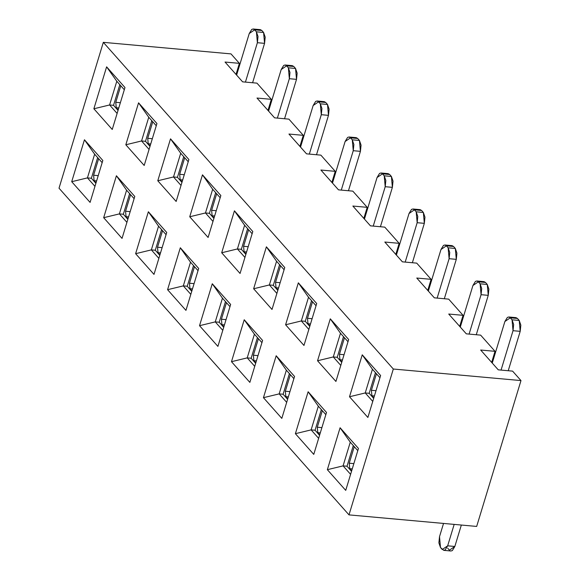 <?xml version="1.0" encoding="UTF-8"?>
<svg xmlns="http://www.w3.org/2000/svg" width="580" height="580" viewBox="0 0 580 580"><rect width="100%" height="100%" fill="white"/><g stroke="black" fill="none" stroke-linecap="round" stroke-linejoin="round"><path stroke-width="0.87" d="M520.985 380.582L393.32 369.025L349 514.88L476.673 526.43L520.985 380.582L512.597 371.127L498.249 369.83L512.597 371.127L520.985 380.582L476.673 526.43L349 514.88L393.32 369.025L103.327 42.34L59.015 188.195L349 514.88L59.015 188.195L103.327 42.34L393.32 369.025L520.985 380.582M480.675 350.03L498.249 369.83L480.675 350.03L495.023 351.328L480.675 350.03M491.659 362.406L495.023 351.328L480.639 335.131L466.298 333.833L480.639 335.131L495.023 351.328L491.659 362.406M375.456 372.65L369.177 393.312L373.679 398.373L369.177 393.312L375.456 372.65M367.88 417.455L380.618 375.521L362.246 354.822L372.433 369.25L379.951 377.718L372.433 369.25L365.233 392.95L369.177 393.312L365.233 392.95L372.433 369.25L362.246 354.822L349.508 396.756L365.233 392.95L349.508 396.756L367.88 417.455L349.508 396.756L362.246 354.822L380.618 375.521L367.88 417.455M372.751 401.418L365.233 392.95L372.751 401.418M448.724 314.034L466.298 333.833L448.724 314.034L463.065 315.332L448.724 314.034M459.701 326.402L463.065 315.332L448.688 299.135L434.34 297.837L448.688 299.135L463.065 315.332L459.701 326.402M343.498 336.654L337.226 357.309L341.721 362.377L337.226 357.309L343.498 336.654M335.921 381.459L348.667 339.525L330.288 318.826L340.482 333.254L348 341.721L340.482 333.254L333.282 356.954L337.226 357.309L333.282 356.954L340.482 333.254L330.288 318.826L317.55 360.76L333.282 356.954L317.55 360.76L335.921 381.459L317.55 360.76L330.288 318.826L348.667 339.525L335.921 381.459M340.793 365.422L333.282 356.954L340.793 365.422M416.766 278.037L434.34 297.837L416.766 278.037L431.114 279.335L416.766 278.037M427.75 290.406L431.114 279.335L416.73 263.132L402.389 261.834L416.73 263.132L431.114 279.335L427.75 290.406M311.547 300.657L305.269 321.313L309.771 326.38L305.269 321.313L311.547 300.657M303.971 345.462L316.709 303.529L298.337 282.83L308.524 297.257L316.042 305.725L308.524 297.257L301.325 320.957L305.269 321.313L301.325 320.957L308.524 297.257L298.337 282.83L285.599 324.764L301.325 320.957L285.599 324.764L303.971 345.462L285.599 324.764L298.337 282.83L316.709 303.529L303.971 345.462M308.843 329.425L301.325 320.957L308.843 329.425M384.815 242.034L402.389 261.834L384.815 242.034L399.156 243.332L384.815 242.034M395.792 254.41L399.156 243.332L384.779 227.135L370.431 225.838L384.779 227.135L399.156 243.332L395.792 254.41M279.589 264.661L273.318 285.317L277.813 290.377L273.318 285.317L279.589 264.661M272.013 309.459L284.758 267.525L266.38 246.826L276.573 261.254L284.091 269.722L276.573 261.254L269.374 284.954L273.318 285.317L269.374 284.954L276.573 261.254L266.38 246.826L253.641 288.76L269.374 284.954L253.641 288.76L272.013 309.459L253.641 288.76L266.38 246.826L284.758 267.525L272.013 309.459M276.885 293.422L269.374 284.954L276.885 293.422M240.062 273.463L252.8 231.529L240.062 273.463L221.69 252.764L234.429 210.83L252.8 231.529L234.429 210.83L244.615 225.257L252.133 233.725L244.615 225.257L234.429 210.83L221.69 252.764L240.062 273.463M353.3 445.578L347.021 466.233L351.524 471.301L347.021 466.233L353.3 445.578M345.724 490.383L358.462 448.449L340.09 427.75L350.276 442.177L357.795 450.646L350.276 442.177L343.077 465.878L347.021 466.233L343.077 465.878L350.276 442.177L340.09 427.75L327.352 469.684L343.077 465.878L327.352 469.684L345.724 490.383L327.352 469.684L340.09 427.75L358.462 448.449L345.724 490.383M350.595 474.346L343.077 465.878L350.595 474.346M321.342 409.582L315.07 430.237L319.565 435.304L315.07 430.237L321.342 409.582M313.765 454.387L326.511 412.452L308.132 391.754L318.326 406.181L325.844 414.649L318.326 406.181L311.126 429.882L315.07 430.237L311.126 429.882L318.326 406.181L308.132 391.754L295.394 433.688L311.126 429.882L295.394 433.688L313.765 454.387L295.394 433.688L308.132 391.754L326.511 412.452L313.765 454.387M318.637 438.349L311.126 429.882L318.637 438.349M289.391 373.585L283.113 394.24L287.607 399.308L283.113 394.24L289.391 373.585M281.815 418.383L294.553 376.456L276.181 355.757L286.368 370.178L293.886 378.646L286.368 370.178L279.168 393.885L283.113 394.24L279.168 393.885L286.368 370.178L276.181 355.757L263.443 397.684L279.168 393.885L263.443 397.684L281.815 418.383L263.443 397.684L276.181 355.757L294.553 376.456L281.815 418.383M286.687 402.353L279.168 393.885L286.687 402.353M257.433 337.582L251.162 358.237L255.657 363.305L251.162 358.237L257.433 337.582M249.857 382.387L262.602 340.453L244.224 319.754L254.417 334.181L261.935 342.649L254.417 334.181L247.218 357.882L251.162 358.237L247.218 357.882L254.417 334.181L244.224 319.754L231.485 361.688L247.218 357.882L231.485 361.688L249.857 382.387L231.485 361.688L244.224 319.754L262.602 340.453L249.857 382.387M254.729 366.35L247.218 357.882L254.729 366.35M217.906 346.39L230.644 304.457L217.906 346.39L199.527 325.692L212.273 283.758L230.644 304.457L212.273 283.758L222.459 298.185L229.977 306.653L222.459 298.185L212.273 283.758L199.527 325.692L217.906 346.39M167.576 289.688L180.315 247.762L198.694 268.46L185.948 310.387L167.576 289.688L183.309 285.889L190.508 262.189L180.315 247.762L167.576 289.688L185.948 310.387L198.694 268.46L180.315 247.762L190.508 262.189L198.026 270.65L190.508 262.189L183.309 285.889L167.576 289.688M135.619 253.692L148.364 211.758L166.735 232.457L153.997 274.391L135.619 253.692L151.351 249.886L158.55 226.186L148.364 211.758L135.619 253.692L153.997 274.391L166.735 232.457L148.364 211.758L158.55 226.186L166.069 234.654L158.55 226.186L151.351 249.886L135.619 253.692M103.668 217.696L116.406 175.762L134.785 196.46L122.039 238.394L103.668 217.696L119.393 213.889L126.6 190.189L116.406 175.762L103.668 217.696L122.039 238.394L134.785 196.46L116.406 175.762L126.6 190.189L134.111 198.657L126.6 190.189L119.393 213.889L103.668 217.696M71.71 181.7L84.455 139.766L102.827 160.464L90.088 202.398L71.71 181.7L87.442 177.893L94.641 154.193L84.455 139.766L71.71 181.7L90.088 202.398L102.827 160.464L84.455 139.766L94.641 154.193L102.16 162.661L94.641 154.193L87.442 177.893L71.71 181.7M189.732 216.768L202.471 174.834L220.85 195.532L208.104 237.466L189.732 216.768L205.465 212.962L212.664 189.261L202.471 174.834L189.732 216.768L208.104 237.466L220.85 195.532L202.471 174.834L212.664 189.261L220.182 197.729L212.664 189.261L205.465 212.962L189.732 216.768M157.782 180.764L170.52 138.83L188.892 159.536L176.153 201.463L157.782 180.764L173.507 176.965L180.706 153.258L170.52 138.83L157.782 180.764L176.153 201.463L188.892 159.536L170.52 138.83L180.706 153.258L188.225 161.726L180.706 153.258L173.507 176.965L157.782 180.764M125.824 144.768L138.562 102.834L156.941 123.533L144.195 165.467L125.824 144.768L141.556 140.962L148.756 117.261L138.562 102.834L125.824 144.768L144.195 165.467L156.941 123.533L138.562 102.834L148.756 117.261L156.274 125.729L148.756 117.261L141.556 140.962L125.824 144.768M93.873 108.772L106.611 66.838L124.983 87.536L112.244 129.471L93.873 108.772L109.598 104.965L116.797 81.265L106.611 66.838L93.873 108.772L112.244 129.471L124.983 87.536L106.611 66.838L116.797 81.265L124.316 89.733L116.797 81.265L109.598 104.965L93.873 108.772M370.431 225.838L352.857 206.038L367.205 207.335L352.821 191.139L338.481 189.841L320.907 170.041L335.247 171.339L320.87 155.135L306.523 153.838L288.949 134.038L303.296 135.343L288.912 119.139L274.572 117.841L256.998 98.042L271.339 99.34L256.962 83.143L242.614 81.845L225.04 62.045L239.388 63.343L230.999 53.897L103.327 42.34L230.999 53.897L239.388 63.343L225.04 62.045L242.614 81.845L256.962 83.143L271.339 99.34L256.998 98.042L274.572 117.841L288.912 119.139L303.296 135.343L288.949 134.038L306.523 153.838L320.87 155.135L335.247 171.339L320.907 170.041L338.481 189.841L352.821 191.139L367.205 207.335L352.857 206.038L370.431 225.838M247.638 228.658L241.36 249.313L245.862 254.381L241.36 249.313L237.416 248.958L221.69 252.764L237.416 248.958L244.934 257.426L237.416 248.958L244.615 225.257L237.416 248.958L241.36 249.313L247.638 228.658M225.482 301.586L219.204 322.241L223.699 327.308L219.204 322.241L215.26 321.885L199.527 325.692L215.26 321.885L222.778 330.353L215.26 321.885L222.459 298.185L215.26 321.885L219.204 322.241L225.482 301.586M236.024 74.414L239.388 63.343L236.024 74.414M363.841 218.406L367.205 207.335L363.841 218.406M331.883 182.41L335.247 171.339L331.883 182.41M299.933 146.414L303.296 135.343L299.933 146.414M267.974 110.41L271.339 99.34L267.974 110.41M117.116 113.434L109.598 104.965L113.542 105.321L119.821 84.665L113.542 105.321L109.598 104.965L117.116 113.434M149.067 149.43L141.556 140.962L145.5 141.317L151.772 120.662L145.5 141.317L141.556 140.962L149.067 149.43M181.025 185.433L173.507 176.965L177.451 177.321L183.729 156.665L177.451 177.321L173.507 176.965L181.025 185.433M212.976 221.43L205.465 212.962L209.409 213.317L215.68 192.661L209.409 213.317L205.465 212.962L212.976 221.43M94.96 186.361L87.442 177.893L91.386 178.249L97.665 157.593L91.386 178.249L87.442 177.893L94.96 186.361M126.911 222.357L119.393 213.889L123.344 214.245L129.615 193.589L123.344 214.245L119.393 213.889L126.911 222.357M158.869 258.354L151.351 249.886L155.295 250.248L161.573 229.586L155.295 250.248L151.351 249.886L158.869 258.354M190.82 294.357L183.309 285.889L187.253 286.244L193.524 265.589L187.253 286.244L183.309 285.889L190.82 294.357M118.037 110.388L113.542 105.321L118.037 110.388M149.995 146.385L145.5 141.317L149.995 146.385M181.946 182.388L177.451 177.321L181.946 182.388M213.904 218.385L209.409 213.317L213.904 218.385M95.881 183.316L91.386 178.249L95.881 183.316M127.839 219.312L123.344 214.245L127.839 219.312M159.79 255.309L155.295 250.248L159.79 255.309M191.748 291.312L187.253 286.244L191.748 291.312M443.736 550.347L450.907 551L452.335 550.579L454.836 546.476L447.666 545.823L445.164 549.927L443.736 550.347L440.495 547.542L438.886 542.858L439.517 536.645L443.533 523.436L439.517 536.645L440.495 547.542L442.257 549.521L447.666 545.823L454.176 524.392L447.666 545.823L454.836 546.476L461.346 525.045L454.836 546.476L449.427 550.166L447.673 548.187L449.427 550.166M353.256 150.698L341.286 190.095L353.256 150.698L352.277 139.809L350.516 137.83L345.107 141.52L332.478 183.084L345.107 141.52L347.608 137.416L349.037 136.996L350.516 137.83L357.693 138.475L359.448 140.454L360.426 151.351L353.256 150.698L360.426 151.351L348.457 190.74L360.426 151.351L361.057 145.138L359.448 140.454L352.277 139.809L353.887 144.493L353.256 150.698M321.298 114.702L309.336 154.091L321.298 114.702L320.32 103.813L318.565 101.826L313.149 105.524L300.527 147.081L313.149 105.524L315.658 101.42L317.086 101L318.565 101.826L325.735 102.479L327.497 104.458L328.476 115.347L321.298 114.702L328.476 115.347L316.506 154.744L328.476 115.347L329.106 109.141L327.497 104.458L320.32 103.813L321.929 108.489L321.298 114.702M289.348 78.706L277.378 118.095L289.348 78.706L288.369 67.809L286.607 65.83L281.199 69.528L268.569 111.084L281.199 69.528L283.7 65.424L285.128 64.996L286.607 65.83L293.785 66.483L295.539 68.462L296.518 79.351L289.348 78.706L296.518 79.351L284.548 118.748L296.518 79.351L297.149 73.138L295.539 68.462L288.369 67.809L289.978 72.493L289.348 78.706M257.389 42.703L245.427 82.099L257.389 42.703L256.411 31.813L254.656 29.834L249.24 33.524L236.618 75.088L249.24 33.524L251.749 29.42L253.177 29L254.656 29.834L261.827 30.479L263.581 32.458L264.567 43.355L257.389 42.703L264.567 43.355L252.597 82.744L264.567 43.355L265.198 37.142L263.581 32.458L256.411 31.813L258.02 36.497L257.389 42.703M513.024 330.694L501.062 370.083L513.024 330.694L512.046 319.798L510.291 317.818L504.883 321.516L492.253 363.073L504.883 321.516L507.384 317.412L508.812 316.985L510.291 317.818L517.462 318.471L519.223 320.45L520.202 331.339L513.024 330.694L520.202 331.339L508.232 370.736L520.202 331.339L520.833 325.133L519.223 320.45L512.046 319.798L513.655 324.481L513.024 330.694M481.074 294.691L469.104 334.087L481.074 294.691L480.095 283.801L478.333 281.822L472.925 285.512L460.295 327.076L472.925 285.512L475.426 281.409L476.854 280.988L478.333 281.822L485.511 282.474L487.265 284.454L488.244 295.343L481.074 294.691L488.244 295.343L476.274 334.732L488.244 295.343L488.875 289.13L487.265 284.454L480.095 283.801L481.704 288.485L481.074 294.691M449.116 258.695L437.153 298.091L449.116 258.695L448.137 247.805L446.382 245.826L440.974 249.516L428.345 291.073L440.974 249.516L443.475 245.412L444.903 244.992L446.382 245.826L453.553 246.471L455.314 248.45L456.293 259.347L449.116 258.695L456.293 259.347L444.324 298.736L456.293 259.347L456.924 253.134L455.314 248.45L448.137 247.805L449.747 252.481L449.116 258.695M417.165 222.698L405.195 262.087L417.165 222.698L416.186 211.801L414.424 209.822L409.016 213.52L396.387 255.077L409.016 213.52L411.517 209.416L412.946 208.996L414.424 209.822L421.602 210.475L423.357 212.454L424.335 223.344L417.165 222.698L424.335 223.344L412.365 262.74L424.335 223.344L424.966 217.137L423.357 212.454L416.186 211.801L417.796 216.485L417.165 222.698M385.207 186.702L373.245 226.091L385.207 186.702L384.228 175.805L382.474 173.826L377.058 177.516L364.436 219.081L377.058 177.516L379.566 173.42L380.995 172.992L382.474 173.826L389.644 174.478L391.406 176.458L392.385 187.347L385.207 186.702L392.385 187.347L380.415 226.744L392.385 187.347L393.015 181.134L391.406 176.458L384.228 175.805L385.838 180.489L385.207 186.702M354.605 138.2L357.693 138.475L356.207 137.641L349.037 136.996M322.647 102.196L325.735 102.479L324.256 101.645L317.086 101M290.696 66.2L293.785 66.483L292.298 65.649L285.128 64.996M258.738 30.203L261.827 30.479L260.348 29.652L253.177 29M514.38 318.188L517.462 318.471L515.983 317.637L508.812 316.985M482.422 282.192L485.511 282.467L484.032 281.641L476.854 280.988M450.464 246.195L453.553 246.471L452.074 245.637L444.903 244.992M418.513 210.192L421.602 210.475L420.116 209.641L412.946 208.996M386.555 174.196L389.644 174.478L388.165 173.645L380.995 172.992M359.448 140.454L357.693 138.475L350.516 137.83L352.277 139.809L359.448 140.454M327.497 104.458L325.735 102.479L318.565 101.826L320.32 103.813L327.497 104.458M295.539 68.462L293.785 66.483L286.607 65.83L288.369 67.809L295.539 68.462M263.581 32.458L261.827 30.479L254.656 29.834L256.411 31.813L263.581 32.458M519.223 320.45L517.462 318.471L510.291 317.818L512.046 319.798L519.223 320.45M487.265 284.454L485.511 282.467L478.333 281.822L480.095 283.801L487.265 284.454M455.314 248.45L453.553 246.471L446.382 245.826L448.137 247.805L455.314 248.45M423.357 212.454L421.602 210.475L414.424 209.822L416.186 211.801L423.357 212.454M391.406 176.458L389.644 174.478L382.474 173.826L384.228 175.805L391.406 176.458M246 253.91L244.079 251.742L243.585 246.29L248.61 229.752L243.585 246.29L244.079 251.742L246 253.91M214.049 217.913L212.12 215.738L211.635 210.293L216.659 193.756L211.635 210.293L212.12 215.738L214.049 217.913M182.091 181.91L180.17 179.742L179.677 174.297L184.701 157.76L179.677 174.297L180.17 179.742L182.091 181.91M150.14 145.913L148.212 143.746L147.726 138.301L152.75 121.764L147.726 138.301L148.212 143.746L150.14 145.913M118.182 109.917L116.261 107.742L115.768 102.297L120.792 85.76L115.768 102.297L116.261 107.742L118.182 109.917M373.817 397.902L371.896 395.734L371.403 390.289L376.427 373.752L371.403 390.289L371.896 395.734L373.817 397.902M341.867 361.906L339.938 359.738L339.452 354.286L344.476 337.748L339.452 354.286L339.938 359.738L341.867 361.906M309.909 325.909L307.987 323.734L307.494 318.289L312.519 301.752L307.494 318.289L307.987 323.734L309.909 325.909M277.958 289.906L276.029 287.738L275.543 282.293L280.568 265.756L275.543 282.293L276.029 287.738L277.958 289.906M246.594 251.966L244.079 251.742L246.594 251.966M248.189 246.71L243.585 246.29L248.189 246.71M214.636 215.97L212.12 215.738L214.636 215.97M216.238 210.714L211.635 210.293L216.238 210.714M182.685 179.967L180.17 179.742L182.685 179.967M184.28 174.71L179.677 174.297L184.28 174.71M150.727 143.971L148.212 143.746L150.727 143.971M152.322 138.714L147.726 138.301L152.322 138.714M118.777 107.974L116.261 107.742L118.777 107.974M120.372 102.718L115.768 102.297L120.372 102.718M374.412 395.959L371.896 395.734L374.412 395.959M376.007 390.702L371.403 390.289L376.007 390.702M342.454 359.962L339.938 359.738L342.454 359.962M344.056 354.706L339.452 354.286L344.056 354.706M310.503 323.966L307.987 323.734L310.503 323.966M312.098 318.71L307.494 318.289L312.098 318.71M278.545 287.963L276.029 287.738L278.545 287.963M280.147 282.707L275.543 282.293L280.147 282.707M224.438 324.894L221.923 324.662L223.844 326.837L221.923 324.662L224.438 324.894M192.48 288.898L189.964 288.666L191.893 290.834L189.964 288.666L192.48 288.898M160.529 252.894L158.014 252.67L159.935 254.838L158.014 252.67L157.521 247.225L162.545 230.688L157.521 247.225L158.014 252.67L160.529 252.894M128.571 216.898L126.056 216.673L127.984 218.841L126.056 216.673L128.571 216.898M96.621 180.902L94.098 180.67L96.026 182.845L94.098 180.67L96.621 180.902M352.256 468.887L349.74 468.662L351.661 470.829L349.74 468.662L352.256 468.887M320.298 432.89L317.782 432.658L319.711 434.833L317.782 432.658L317.296 427.213L322.32 410.676L317.296 427.213L317.782 432.658L320.298 432.89M288.347 396.887L285.831 396.662L287.752 398.83L285.831 396.662L285.338 391.217L290.363 374.68L285.338 391.217L285.831 396.662L288.347 396.894M256.389 360.89L253.873 360.666L255.802 362.833L253.873 360.666L253.387 355.221L258.412 338.684L253.387 355.221L253.873 360.666L256.389 360.89M226.033 319.638L221.43 319.217L221.923 324.662L221.43 319.217L226.454 302.68L221.43 319.217L226.033 319.638M194.075 283.635L189.471 283.221L189.964 288.666L189.471 283.221L194.503 266.684L189.471 283.221L194.075 283.635M162.125 247.638L157.521 247.225L162.125 247.638M130.166 211.642L125.563 211.221L126.056 216.673L125.563 211.221L130.587 194.684L125.563 211.221L130.166 211.642M98.216 175.646L93.612 175.225L94.098 180.67L93.612 175.225L98.636 158.688L93.612 175.225L98.216 175.646M353.851 463.63L349.247 463.21L349.74 468.662L349.247 463.21L354.271 446.673L349.247 463.21L353.851 463.63M321.893 427.634L317.296 427.213L321.893 427.634M289.942 391.63L285.338 391.217L289.942 391.63M257.984 355.634L253.387 355.221L257.984 355.634"/></g></svg>
